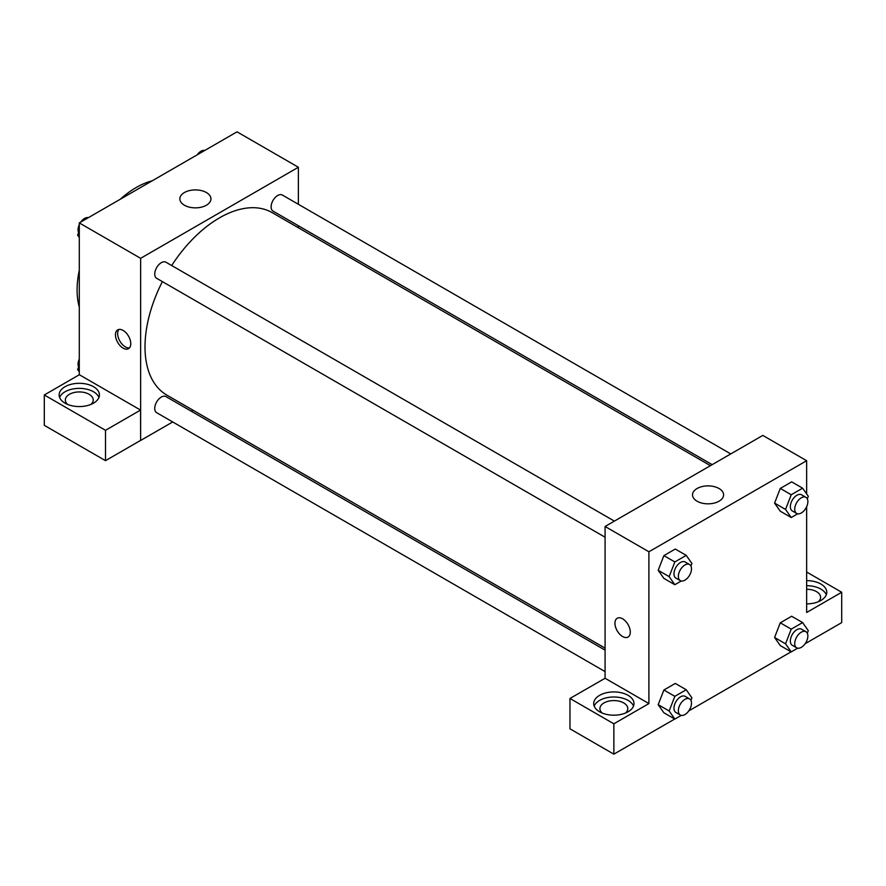 <?xml version="1.0" encoding="UTF-8"?>
<svg xmlns="http://www.w3.org/2000/svg" width="886" height="886" viewBox="0 0 886 886"><rect width="100%" height="100%" fill="white"/><g stroke="black" fill="none" stroke-linecap="round" stroke-linejoin="round"><path stroke-width="1.33" d="M79.286 307.099A83.649 48.298 -60 0 1 79.286 270.263M120.297 199.228A83.649 48.298 -60 0 1 152.193 180.81M79.286 374.778L79.286 222.907L237.027 131.837L298.372 167.255L298.372 204.289M298.372 225.753L298.372 227.757M184.41 192.528A15.538 8.971 180 0 1 201.344 190.59A15.538 8.971 180 0 1 210.946 198.874A15.538 8.971 180 0 1 195.396 207.856A15.538 8.971 180 0 1 179.858 198.874A15.538 8.971 180 0 1 184.41 192.528M172.692 421.957L140.63 440.475L140.63 258.324L79.286 222.907M140.63 258.324L298.372 167.255M123.099 348.132A10.842 6.257 60 0 1 116.022 338.574A10.842 6.257 60 0 1 117.683 329.891A10.842 6.257 60 0 1 128.525 336.148A10.842 6.257 60 0 1 128.525 348.674A10.842 6.257 60 0 1 123.099 348.132M140.553 410.074L79.352 374.734L44.3 394.979L105.5 430.308L140.553 410.074L140.63 440.475M118.901 329.448A10.842 6.257 -120 0 0 118.558 338.319A10.842 6.257 -120 0 0 125.314 346.858A10.842 6.257 -120 0 0 129.511 347.833M65.043 386.717A20.134 11.629 180 0 1 86.994 384.192A20.134 11.629 180 0 1 99.42 394.935A20.134 11.629 180 0 1 79.286 406.563A20.134 11.629 180 0 1 59.14 394.935A20.134 11.629 180 0 1 65.043 386.717M98.944 397.471A20.134 11.629 0 0 0 84.912 388.832A20.134 11.629 0 0 0 65.043 391.778A20.134 11.629 0 0 0 59.628 397.471M67.635 404.426A13.943 8.052 180 0 1 65.343 399.996A13.943 8.052 180 0 1 73.948 392.553A13.943 8.052 180 0 1 89.143 394.303A13.943 8.052 180 0 1 93.229 399.996A13.943 8.052 180 0 1 90.926 404.426M105.5 430.308L105.5 460.665L140.553 440.431M44.3 394.979L44.3 425.335L105.5 460.665M193.026 410.218L191.287 411.226M614.386 521.112L165.959 262.223A9.292 5.371 120 0 0 156.667 267.583A9.292 5.371 120 0 0 156.667 278.315L605.083 537.215M605.083 650.136L165.959 396.596A9.292 5.371 120 0 0 158.793 399.088A9.292 5.371 120 0 0 154.74 408.446A9.292 5.371 120 0 0 156.667 412.699L605.083 671.599M730.762 453.92L282.335 195.031A9.292 5.371 120 0 0 275.169 197.523A9.292 5.371 120 0 0 271.116 206.87A9.292 5.371 120 0 0 273.043 211.123L712.167 464.652M710.428 465.659L272.168 212.629A105.345 60.824 120 0 0 171.685 265.523M162.382 281.626A105.345 60.824 120 0 0 145.005 346.869A105.345 60.824 120 0 0 166.823 395.09L605.083 648.12M605.083 678.266L569.964 698.467L613.854 723.807L648.906 703.562L605.083 678.266L605.083 526.483L762.824 435.414L806.648 460.709L806.648 493.923M569.964 698.467L569.964 728.824L613.854 754.163L674.722 719.022M688.743 710.926L791.098 651.83M805.119 643.734L841.7 622.614L841.7 592.258L806.648 612.492L806.648 506.714M806.648 589.268A13.943 8.052 180 0 1 816.504 591.626A13.943 8.052 180 0 1 820.591 597.319A13.943 8.052 180 0 1 818.287 601.738M826.306 594.783A20.134 11.629 0 0 0 806.648 585.69M806.648 580.629A20.134 11.629 180 0 1 826.782 592.258A20.134 11.629 180 0 1 806.648 603.887M602.203 713.053A13.943 8.052 180 0 1 599.911 708.623A13.943 8.052 180 0 1 613.854 700.571A13.943 8.052 180 0 1 627.797 708.623A13.943 8.052 180 0 1 625.494 713.053M633.512 706.098A20.134 11.629 0 0 0 619.48 697.459A20.134 11.629 0 0 0 599.612 700.405A20.134 11.629 0 0 0 594.196 706.098M599.612 695.344A20.134 11.629 180 0 1 621.562 692.819A20.134 11.629 180 0 1 633.988 703.562A20.134 11.629 180 0 1 613.854 715.19A20.134 11.629 180 0 1 593.709 703.562A20.134 11.629 180 0 1 599.612 695.344M613.854 723.807L613.854 754.163M806.648 572.024L841.7 592.258M791.231 629.138L780.278 622.814L791.652 616.246L780.278 622.814L774.585 637.488L780.278 645.584L774.585 637.488L785.539 643.812L791.231 629.138L802.616 622.57L808.298 630.666L807.312 633.224M797.666 513.802L791.231 517.524L780.278 511.2L774.563 503.115M791.231 517.524L785.539 509.428L791.231 494.753L780.278 488.43L791.652 481.862L780.278 488.43L774.585 503.104L780.278 511.2M681.29 580.995L674.844 584.716L663.891 578.392L658.187 570.307L663.891 555.622L675.276 549.043L663.891 555.622L674.844 561.945L686.229 555.378L691.922 563.474L690.936 566.032M681.29 715.379L674.844 719.1L669.152 710.993L674.844 696.33L663.891 690.006L675.276 683.427L663.891 690.006L658.198 704.669L663.891 712.776L658.187 704.691M648.906 703.562L648.906 551.779L806.648 460.709M719.044 488.518A15.538 8.971 180 0 1 723.596 494.853A15.538 8.971 180 0 1 708.058 503.835A15.538 8.971 180 0 1 692.52 494.853A15.538 8.971 180 0 1 702.111 486.569A15.538 8.971 180 0 1 719.044 488.518M648.906 551.779L605.083 526.483M617.199 618.284A10.842 6.257 -120 0 0 615.537 626.967A10.842 6.257 -120 0 0 622.614 636.525A10.842 6.257 60 0 1 615.526 626.967A10.842 6.257 60 0 1 617.188 618.284A10.842 6.257 60 0 1 628.041 624.541A10.842 6.257 60 0 1 628.041 637.067A10.842 6.257 60 0 1 622.614 636.525A10.842 6.257 -120 0 0 628.041 637.056M674.844 584.716L669.152 576.62L674.844 561.945M689.574 564.526L685.188 561.99A9.292 5.371 120 0 0 678.023 564.482A9.292 5.371 120 0 0 673.969 573.84A9.292 5.371 120 0 0 675.896 578.093L680.271 580.618A9.292 5.371 120 0 0 689.574 575.258A9.292 5.371 120 0 0 689.574 564.526A9.292 5.371 120 0 0 682.408 567.018A9.292 5.371 120 0 0 678.355 576.365A9.292 5.371 120 0 0 680.271 580.618M663.891 578.392L658.198 570.296L669.152 576.62M686.229 555.378L675.276 549.043M791.231 494.753L802.616 488.186L808.298 496.282L807.312 498.84M805.95 497.334L801.564 494.798A9.292 5.371 120 0 0 794.399 497.29A9.292 5.371 120 0 0 790.345 506.648A9.292 5.371 120 0 0 792.272 510.901L796.658 513.437A9.292 5.371 120 0 0 805.95 508.066A9.292 5.371 120 0 0 805.95 497.334A9.292 5.371 120 0 0 798.784 499.826A9.292 5.371 120 0 0 794.731 509.173A9.292 5.371 120 0 0 796.658 513.437M785.539 509.428L774.585 503.104M802.616 488.186L791.652 481.862M674.844 696.33L686.229 689.751L691.922 697.858L690.936 700.416M689.574 698.91L685.188 696.374A9.292 5.371 120 0 0 678.023 698.866A9.292 5.371 120 0 0 673.969 708.224A9.292 5.371 120 0 0 675.896 712.477L680.271 715.002A9.292 5.371 120 0 0 689.574 709.642A9.292 5.371 120 0 0 689.574 698.91A9.292 5.371 120 0 0 682.408 701.391A9.292 5.371 120 0 0 678.355 710.749A9.292 5.371 120 0 0 680.271 715.002M674.844 719.1L663.891 712.776M669.152 710.993L658.198 704.669M686.229 689.751L675.276 683.427M797.666 648.187L791.231 651.908L785.539 643.812M805.95 631.718L801.564 629.182A9.292 5.371 120 0 0 794.399 631.674A9.292 5.371 120 0 0 790.345 641.032A9.292 5.371 120 0 0 792.272 645.285L796.658 647.81A9.292 5.371 120 0 0 805.95 642.45A9.292 5.371 120 0 0 805.95 631.718A9.292 5.371 120 0 0 798.784 634.21A9.292 5.371 120 0 0 794.731 643.557A9.292 5.371 120 0 0 796.658 647.81M791.231 651.908L780.278 645.584M802.616 622.57L791.652 616.246M79.286 237.459L77.625 235.1L79.286 230.825M83.24 220.625L94.835 213.936M79.286 236.053L77.625 235.1M79.286 224.667A9.292 5.371 120 0 0 78.057 229.795A9.292 5.371 120 0 0 78.621 232.542M88.268 217.579A9.292 5.371 120 0 0 80.803 222.032M199.616 153.433L211.211 146.744M204.644 150.387A9.292 5.371 120 0 0 197.179 154.84M79.286 371.843L77.625 369.484L79.286 365.209M79.286 370.437L77.625 369.484M79.286 359.051A9.292 5.371 120 0 0 78.057 364.179A9.292 5.371 120 0 0 78.621 366.926"/></g></svg>
